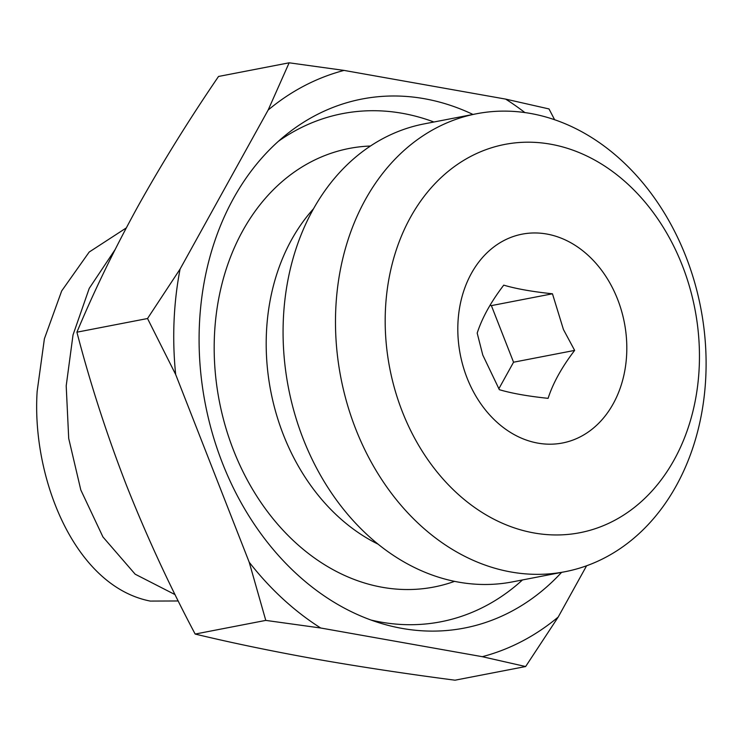 <?xml version="1.0" encoding="UTF-8"?>
<svg xmlns="http://www.w3.org/2000/svg" width="743" height="743" viewBox="0 0 743 743"><rect width="100%" height="100%" fill="white"/><g stroke="black" fill="none" stroke-linecap="round" stroke-linejoin="round"><path stroke-width="1.11" d="M126.264 227.934L89.188 252.044L61.678 290.94L44.394 338.771L37.15 391.412C31.503 476.876 74.086 586.134 150.225 601.078L178.227 600.976M472.975 114.45A269.421 211.727 79.1 0 0 286.622 134.334A269.421 211.727 79.1 0 0 199.375 325.592A269.421 211.727 79.1 0 0 381.224 623.423A269.421 211.727 79.1 0 0 561.559 572.389M371.026 620.043A258.787 203.368 79.1 0 0 522.487 579.939M370.432 146.018A223.337 175.515 79.1 0 0 214.421 336.245A223.337 175.515 79.1 0 0 454.632 581.332M378.298 544.266A198.52 156.011 -100.9 0 1 266.403 333.496A198.52 156.011 -100.9 0 1 313.425 208.876M476.504 113.763L424.095 123.905A233.209 183.27 79.1 0 0 283.324 320.01A233.209 183.27 79.1 0 0 512.67 581.843L565.079 571.701A233.209 183.27 79.1 0 0 705.85 375.596A233.209 183.27 79.1 0 0 476.504 113.763A233.209 183.27 79.1 0 0 335.734 309.877A233.209 183.27 79.1 0 0 565.079 571.701M457.92 323.586A106.351 83.578 79.1 0 0 462.425 363.838A106.351 83.578 79.1 0 0 569.872 441.119A106.351 83.578 79.1 0 0 622.207 313.305A106.351 83.578 79.1 0 0 530.511 233.088A106.351 83.578 79.1 0 0 457.92 323.586M563.445 329.53L552.467 293.791C532.285 291.674 516.041 288.795 503.745 285.145C490.956 301.89 482.105 317.874 477.192 333.096L482.774 355.043L499.361 389.694C511.667 393.335 527.901 396.223 548.093 398.341C552.996 383.119 561.847 367.135 574.645 350.399L563.445 329.53M699.247 366.438A197.759 155.417 79.1 0 0 550.461 144.17A197.759 155.417 79.1 0 0 385.394 310.704A197.759 155.417 79.1 0 0 534.171 532.982A197.759 155.417 79.1 0 0 699.247 366.438M249.202 562.2L175.664 374.481L147.532 318.524L76.91 332.186C90.2 383.267 106.676 434.209 126.338 484.993C146.436 535.703 169.367 585.391 195.158 634.058C231.844 642.89 271.919 651.202 315.394 659.004C359.296 666.712 405.836 673.78 455.013 680.198L525.635 666.536L482.291 656.691L320.688 628.002L265.78 620.396L249.202 562.2A301.333 236.803 79.1 0 0 320.688 628.002M265.78 620.396L195.158 634.058M147.532 318.524L180.085 269.059L268.149 110.038L289.148 62.802L218.526 76.464C188.88 119.92 162.048 163.172 138.022 206.201C114.431 249.146 94.064 291.145 76.91 332.186M289.148 62.802L344.055 70.409L505.658 99.107L549.012 108.942L554.649 119.79M586.589 565.785L558.188 617.071L525.635 666.536M498.822 388.812L513.552 362.212L491.383 305.614L489.971 305.364M513.552 362.212L574.645 350.399M180.085 269.059A301.333 236.803 79.1 0 0 175.664 374.481M344.055 70.409A301.333 236.803 79.1 0 0 268.149 110.038M524.93 112.611A301.333 236.803 79.1 0 0 505.658 99.107M482.291 656.691A301.333 236.803 79.1 0 0 558.188 617.071M491.383 305.614L552.467 293.791M433.912 122.001A258.787 203.368 79.1 0 0 278.421 141.272M175.069 594.623L135.17 574.2L102.961 536.985L80.811 489.971L68.709 438.435L66.201 385.84L73.028 334.907L89.225 288.386L114.933 249.852"/></g></svg>
